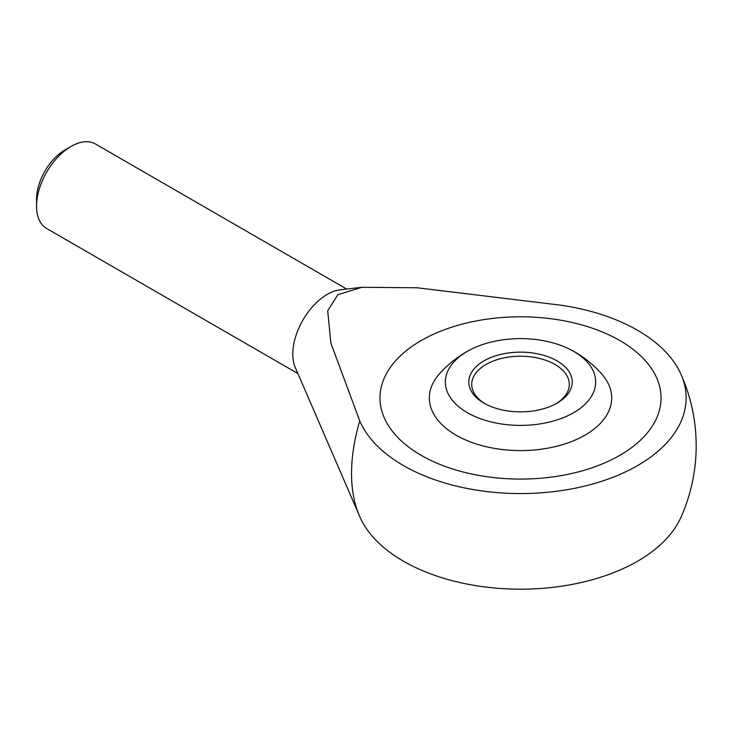 <?xml version="1.0" encoding="UTF-8"?>
<svg xmlns="http://www.w3.org/2000/svg" width="731" height="731" viewBox="0 0 731 731"><rect width="100%" height="100%" fill="white"/><g stroke="black" fill="none" stroke-linecap="round" stroke-linejoin="round"><path stroke-width="1.1" d="M346.686 289.047L95.45 143.998A48.794 28.171 120 0 0 71.053 146.419A48.794 28.171 120 0 0 36.55 206.179L36.55 199.28A40.342 23.291 120 0 1 65.077 149.864L71.053 146.419M359.753 420.928A153.437 88.588 -60 0 0 351.547 473.478A153.437 88.588 -60 0 0 359.296 515.501L295.26 367.483A48.794 28.171 -60 0 1 292.793 354.115A48.794 28.171 -60 0 1 340.107 289.814L361.936 287.283L417.31 287.795L560.321 305.129A165.617 95.615 180 0 1 680.872 374.034A165.617 95.615 180 0 1 637.624 465.556A165.617 95.615 180 0 1 476.128 490.062A165.617 95.615 180 0 1 359.753 420.928L330.869 343.067L327.698 310.776L337.859 294.675L361.936 287.283M359.296 515.501A175.659 175.659 0 0 0 360.155 517.466A165.617 95.615 0 0 0 476.923 585.805A165.617 95.615 0 0 0 637.624 561.17A165.617 95.615 0 0 0 680.872 517.466A175.659 175.659 0 0 0 680.872 374.034M619.879 340.573A140.526 81.132 180 0 1 661.043 397.938A140.526 81.132 180 0 1 574.292 472.902A140.526 81.132 180 0 1 421.147 455.312A140.526 81.132 180 0 1 379.983 397.938A140.526 81.132 180 0 1 466.734 322.983A140.526 81.132 180 0 1 619.879 340.573A140.526 81.132 0 0 0 466.734 322.983A140.526 81.132 0 0 0 379.983 397.938A140.526 81.132 0 0 0 421.147 455.312A140.526 81.132 0 0 0 574.292 472.902A140.526 81.132 0 0 0 661.043 397.938A140.526 81.132 0 0 0 619.879 340.573M36.55 206.179A48.794 28.171 120 0 0 46.656 228.511L297.892 373.559M571.496 350.131A108.362 108.362 0 0 1 601.75 374.034A91.174 52.641 180 0 1 574.109 440.528A91.174 52.641 180 0 1 456.043 435.164A91.174 52.641 180 0 1 439.276 374.034A108.362 108.362 0 0 1 469.53 350.131A75.147 43.385 180 0 1 571.496 350.131A75.147 43.385 180 0 1 573.652 351.328A75.147 43.385 180 0 1 573.652 412.686A75.147 43.385 180 0 1 467.383 412.686A75.147 43.385 180 0 1 469.53 350.131M556.026 403.722A48.794 28.171 0 0 0 569.312 384.396A48.794 28.171 0 0 0 555.021 364.477A48.794 28.171 0 0 0 486.014 364.477A48.794 28.171 0 0 0 471.723 384.396A48.794 28.171 0 0 0 485.009 403.722M557.086 403.119A51.718 29.861 180 0 1 483.94 403.119A51.718 29.861 180 0 1 483.94 360.895A51.718 29.861 180 0 1 557.086 360.886A51.718 29.861 180 0 1 557.086 403.119L557.086 403.119"/></g></svg>
